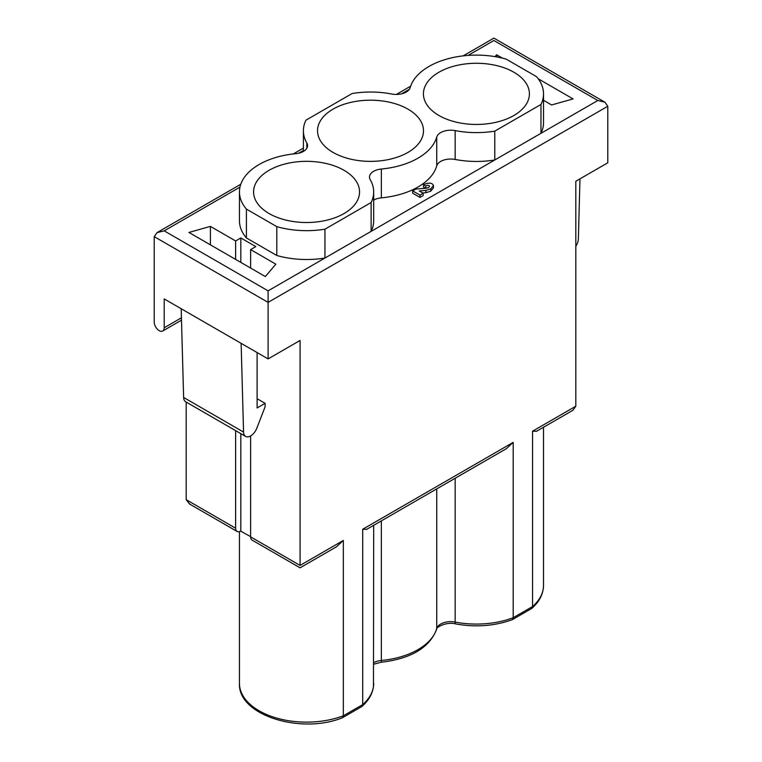 <?xml version="1.0" encoding="UTF-8"?>
<svg xmlns="http://www.w3.org/2000/svg" width="762" height="762" viewBox="0 0 762 762"><rect width="100%" height="100%" fill="white"/><g stroke="black" fill="none" stroke-linecap="round" stroke-linejoin="round"><path stroke-width="1.14" d="M269.1 170.288A52.988 30.594 180 0 1 326.841 163.659A52.988 30.594 180 0 1 359.55 191.919A52.988 30.594 180 0 1 306.572 222.514A52.988 30.594 180 0 1 253.584 191.919A52.988 30.594 180 0 1 269.1 170.288M333.042 109.147A52.988 30.594 180 0 1 390.782 102.518A52.988 30.594 180 0 1 423.491 130.778A52.988 30.594 180 0 1 370.513 161.373A52.988 30.594 180 0 1 317.525 130.778A52.988 30.594 180 0 1 333.042 109.147M438.95 72.228A52.988 30.594 180 0 1 496.691 65.599A52.988 30.594 180 0 1 529.399 93.859A52.988 30.594 180 0 1 476.412 124.454A52.988 30.594 180 0 1 423.424 93.859A52.988 30.594 180 0 1 438.95 72.228M257.108 398.717L265.109 403.327L265.109 406.794L256.765 428.292A10.001 5.772 120 0 1 245.631 436.407A10.001 5.772 120 0 1 243.564 432.083L241.125 343.338L181.185 308.734L183.623 397.469L243.564 432.083M257.108 352.568L257.108 407.946L265.109 403.327M245.631 436.407L185.69 401.793A10.001 5.772 -60 0 1 183.623 397.469M181.185 308.734L164.201 298.923L164.201 327.765A7.068 4.077 60 0 1 162.735 331.003A7.068 4.077 60 0 1 157.286 329.108A7.068 4.077 60 0 1 154.21 322.002L154.21 236.63L157.115 232.591L164.201 230.857L268.1 290.846L494.786 159.972A67.113 38.748 180 0 1 455.162 159.458A14.126 8.153 0 0 0 436.74 165.878A67.113 38.748 180 0 1 381.352 197.863A14.126 8.153 -0 0 0 373.685 200.12M154.21 236.63L268.1 302.381L268.1 358.912L241.125 343.338M250.622 268.062L250.622 249.603L275.844 264.166L265.357 276.568L188.928 232.448L210.407 226.39L235.629 240.954L235.629 259.413M268.1 358.912L300.076 340.452L300.076 565.423C300.057 568.471 300.057 568.471 300.076 565.423L250.622 536.867L250.622 435.921M210.407 244.85L210.407 226.39M189.748 504.111L186.176 499.662L186.176 402.079M235.629 430.625L235.629 528.218A7.068 4.077 120 0 0 237.096 531.447A7.068 4.077 120 0 0 240.63 531.095L250.622 536.639M575.824 246.288A10.001 5.772 -60 0 0 578.377 238.773L579.977 178.851M300.076 565.423L343.338 540.439L343.338 715.794L342.586 717.594M361.598 706.688L342.614 717.642M361.74 706.564L362.712 704.612L362.712 529.257L513.188 442.379L506.292 448.732L366.674 529.352L362.712 529.257M513.188 442.379L513.188 617.734L512.435 619.535M531.581 608.505L532.562 606.552L532.562 431.197L575.824 406.213L572.9 410.223M536.515 431.273L532.562 431.197M538.258 78.81L573.072 98.908L551.593 104.966L543.525 100.308M575.824 406.213L575.824 181.251L607.79 162.792L607.79 106.261L268.1 302.381L268.1 290.846M496.643 56.921L496.643 54.788L502.491 58.16M495.071 56.645L496.643 54.788M235.629 240.954L240.83 237.954L240.83 262.414M240.83 433.626L240.83 530.981M240.83 237.954L255.813 246.602L250.622 249.603M300.104 567.823L252.079 540.096A7.068 4.077 -60 0 1 250.622 536.867M343.338 540.439L336.433 546.792M276.806 226.647L276.806 255.489L246.412 237.954L246.412 209.112L276.806 226.647A67.113 38.748 0 0 0 324.945 229.191L371.113 202.53A67.113 38.748 -0 0 0 373.685 191.919A67.113 38.748 -0 0 0 370.227 179.651A14.126 8.153 180 0 1 369.503 177.07A14.126 8.153 180 0 1 381.352 169.021A67.113 38.748 -0 0 0 436.74 137.036A14.126 8.153 180 0 1 455.162 130.616A67.113 38.748 0 0 0 494.786 131.131L494.786 159.972L597.799 100.498L604.914 102.213L607.79 106.261M597.799 100.498L493.9 40.51C493.919 37.452 493.919 37.452 493.9 40.51L468.078 55.416M493.833 38.148L463.134 55.883M425.882 190.386L419.243 190.986L423.158 193.253L419.967 195.091L412.69 190.9L415.89 189.052L426.549 188.195L428.52 187.576L429.558 186.299C429.082 185.195 427.806 185.08 425.72 185.957L423.482 184.671C428.901 182.385 432.225 182.68 433.464 185.547L430.759 188.862L425.882 190.386L425.882 192.7L422.7 192.986M419.967 195.091L419.967 197.406L423.158 195.558L423.158 193.253M419.967 197.406L412.69 193.205L412.69 190.9M428.206 187.671L425.739 188.252L425.72 185.957M425.71 188.262L423.482 186.976L423.482 184.671M433.464 185.509L433.464 187.823L430.759 191.176L430.759 188.862M430.759 191.176L425.882 192.7M373.685 191.919L373.685 220.761A67.113 38.748 180 0 1 371.113 231.372L371.113 202.53M324.945 229.191L324.945 258.032A67.113 38.748 180 0 1 276.806 255.489M494.786 131.131L540.963 104.47L540.963 133.312A67.113 38.748 180 0 0 543.525 122.701L543.525 93.859A67.113 38.748 0 0 0 536.562 76.676L506.178 59.131A67.113 38.748 0 0 0 410.185 87.601A14.126 8.153 180 0 1 391.763 94.021A67.113 38.748 0 0 0 352.139 93.516L305.962 120.167A67.113 38.748 0 0 0 303.4 130.778A67.113 38.748 0 0 0 306.848 143.046A14.126 8.153 180 0 1 307.572 145.637A14.126 8.153 180 0 1 295.732 153.686A67.113 38.748 180 0 0 239.449 191.919L239.449 220.761A67.113 38.748 180 0 0 246.412 237.954M540.963 104.47A67.113 38.748 0 0 0 543.525 93.859M246.412 209.112A67.113 38.748 180 0 1 239.449 191.919M181.432 317.811L164.201 327.765M235.629 528.218L186.176 499.662M342.309 717.794C301.114 734.606 237.706 715.385 239.449 683.381A67.113 38.748 0 0 0 274.653 717.471A67.113 38.748 0 0 0 343.338 715.794L362.712 704.612A67.113 38.748 0 0 0 373.685 683.457M381.352 520.884L381.352 660.473A67.113 38.748 0 0 0 436.74 628.498L436.74 488.899M373.685 662.74A14.126 8.153 180 0 1 381.352 660.473A4.239 0.562 84.6 0 1 381.067 662.283L373.685 664.216M455.162 478.269L455.162 622.078A4.239 1.095 100.9 0 0 455.695 623.916M436.626 629.307A4.239 3.419 15.8 0 0 436.74 628.498A14.126 8.153 180 0 1 455.162 622.078A67.113 38.748 0 0 0 513.188 617.734L532.562 606.552A67.113 38.748 0 0 0 543.525 585.321C543.373 593.874 539.506 601.532 531.924 608.295M303.4 150.495L298.694 153.21M239.973 187.109L164.201 230.857M409.356 89.316L401.488 93.859M381.352 169.021L381.352 197.863M436.74 137.036L436.74 165.878M455.162 130.616L455.162 159.458M306.848 143.046L306.848 148.219M181.499 320.164L162.735 331.003M512.15 619.735C494.376 626.088 475.555 627.488 455.705 623.916C445.903 621.373 435.159 627.945 436.636 629.26C429.482 647.738 410.956 658.749 381.067 662.283M373.685 525.313L373.475 686.572C372.437 693.934 368.637 700.526 362.074 706.355M512.464 619.582L531.524 608.581M543.525 427.253L543.525 585.321M572.929 410.28L536.524 431.292M189.128 503.758L237.096 531.447M336.442 546.811L300.133 567.776M239.449 531.619L239.449 683.381M604.923 102.213L493.862 38.1M157.105 232.562L240.782 184.252M293.284 153.943L303.4 148.104M396.335 94.45L410.623 86.192M303.4 130.778L303.4 151.428"/></g></svg>
